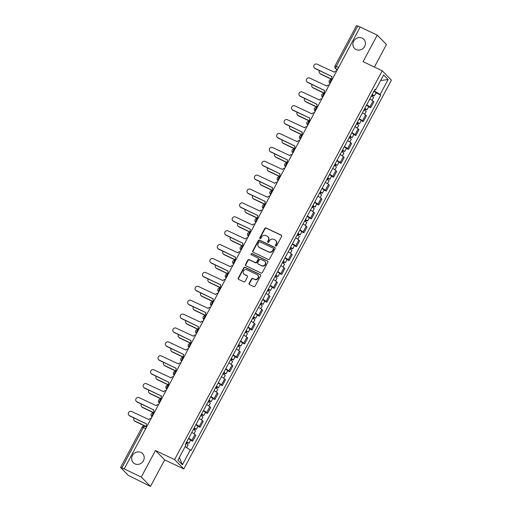 <?xml version="1.0" encoding="UTF-8"?>
<svg xmlns="http://www.w3.org/2000/svg" width="512" height="512" viewBox="0 0 512 512"><rect width="100%" height="100%" fill="white"/><g stroke="black" fill="none" stroke-linecap="round" stroke-linejoin="round"><path stroke-width="0.77" d="M275.744 246.061A0.698 0.646 -44.6 0 0 276.659 245.728L281.619 236.442A0.998 0.928 -44.6 0 0 281.242 235.168L266.086 227.949A0.998 0.928 -44.6 0 0 264.781 228.422L259.821 237.715A0.698 0.646 -44.6 0 0 260.083 238.605A0.698 0.646 -44.6 0 0 260.998 238.272L261.638 237.075A3.194 2.957 -44.6 0 1 265.824 235.558L267.091 236.16A3.194 2.957 -44.6 0 1 268.294 240.237L267.648 241.44A0.698 0.646 -44.6 0 0 267.91 242.336A0.698 0.646 -44.6 0 0 268.826 242.003L269.472 240.8A3.194 2.957 -44.6 0 1 273.658 239.283L274.918 239.885A3.194 2.957 -44.6 0 1 276.122 243.968L275.482 245.171A0.698 0.646 -44.6 0 0 275.744 246.061A0.698 0.646 -44.6 0 1 275.75 245.44L275.482 245.171M140.986 452.442A6.509 6.029 -44.6 0 0 133.011 454.643A6.509 6.029 -44.6 0 0 133.306 462.714A6.509 6.029 -44.6 0 0 134.899 463.846A6.509 6.029 -44.6 0 0 142.867 461.645A6.509 6.029 -44.6 0 0 142.573 453.574A6.509 6.029 -44.6 0 0 140.986 452.442M362.208 38.131A6.509 6.029 -44.6 0 0 354.234 40.333A6.509 6.029 -44.6 0 0 354.528 48.403A6.509 6.029 -44.6 0 0 356.115 49.53A6.509 6.029 -44.6 0 0 364.09 47.334A6.509 6.029 -44.6 0 0 363.795 39.264A6.509 6.029 -44.6 0 0 362.208 38.131M249.146 283.315A0.998 0.928 -44.6 0 0 249.523 284.589L253.773 286.611A0.998 0.928 -44.6 0 0 255.085 286.138L260.589 275.827A0.998 0.928 -44.6 0 0 260.218 274.547L245.056 267.334A0.998 0.928 -44.6 0 0 243.75 267.808L238.24 278.125A0.998 0.928 -44.6 0 0 238.618 279.398L243.75 281.843A0.998 0.928 -44.6 0 0 245.062 281.37L247.418 276.954A0.998 0.928 -44.6 0 0 247.046 275.68L244.499 274.47A2.669 2.477 -44.6 0 1 243.725 270.694A2.669 2.477 -44.6 0 1 246.995 269.792L256.973 274.541A2.669 2.477 -44.6 0 1 257.747 278.317A2.669 2.477 -44.6 0 1 254.477 279.219L252.813 278.426A0.998 0.928 -44.6 0 0 251.501 278.899L249.146 283.315L249.414 283.584A0.998 0.928 -44.6 0 0 249.427 284.538M174.592 459.622L155.462 450.515L141.293 477.056L124.224 468.928L360.186 27.008L377.254 35.136L363.085 61.67L382.214 70.778L174.592 459.622L183.808 468.966L391.424 80.128L382.214 70.778M268.288 259.424A0.998 0.928 -44.6 0 0 269.6 258.95L275.11 248.64A0.998 0.928 -44.6 0 0 274.733 247.36L259.578 240.147A0.998 0.928 -44.6 0 0 258.266 240.621L252.755 250.938A0.998 0.928 -44.6 0 0 253.133 252.211L268.288 259.424M267.846 262.234L262.342 272.544A0.998 0.928 -44.6 0 1 261.03 273.018L245.875 265.805A0.998 0.928 -44.6 0 1 245.498 264.531L247.859 260.115A0.998 0.928 -44.6 0 1 249.165 259.642L255.315 262.566A0.998 0.928 -44.6 0 0 256.621 262.093L258.182 259.168A0.998 0.928 -44.6 0 0 257.811 257.888L251.411 254.842A0.698 0.646 -44.6 0 1 251.206 253.856A0.698 0.646 -44.6 0 1 252.064 253.619L267.475 260.954A0.998 0.928 -44.6 0 1 267.846 262.234M141.293 477.056L150.502 486.4L128.25 475.373L120.576 467.52L142.112 427.174L143.373 427.59L121.83 467.93L120.576 467.52M374.406 67.066L386.47 44.48L377.254 35.136M150.502 486.4L164.678 459.859L183.808 468.966M124.224 468.928L121.83 467.93M338.579 67.469L334.995 65.946L356.538 25.6L357.792 26.016L336.25 66.355A2.035 0.723 115.5 0 0 335.84 68.685L337.197 70.061M360.122 27.123L357.792 26.016M366.688 104.819A4.678 0.563 28.1 0 1 369.869 106.925L373.011 101.043A4.678 0.563 -151.9 0 0 369.83 98.944M373.011 101.043L373.83 101.875L370.688 107.757L368.614 106.765M369.869 106.925L370.688 107.757M361.197 120.659L363.27 121.645L366.413 115.77L365.594 114.938A4.678 0.563 -151.9 0 0 362.406 112.838M359.27 118.714A4.678 0.563 28.1 0 1 362.451 120.819L363.27 121.645M353.773 134.554L355.853 135.539L358.989 129.664L358.17 128.832A4.678 0.563 -151.9 0 0 354.989 126.733M351.853 132.608A4.678 0.563 28.1 0 1 355.034 134.707L355.853 135.539M346.355 148.448L348.435 149.434L351.571 143.558L350.752 142.726A4.678 0.563 -151.9 0 0 347.571 140.621M344.435 146.502A4.678 0.563 28.1 0 1 347.616 148.602L348.435 149.434M338.938 162.336L341.018 163.328L344.154 157.453L343.334 156.621A4.678 0.563 -151.9 0 0 340.154 154.515M337.018 160.397A4.678 0.563 28.1 0 1 340.198 162.496L341.018 163.328M331.52 176.23L333.6 177.222L336.736 171.341L335.917 170.515A4.678 0.563 -151.9 0 0 332.736 168.41M329.6 174.291A4.678 0.563 28.1 0 1 332.781 176.39L333.6 177.222M324.102 190.125L326.182 191.117L329.318 185.235L328.499 184.403A4.678 0.563 -151.9 0 0 325.318 182.304M322.176 188.179A4.678 0.563 28.1 0 1 325.363 190.285L326.182 191.117M316.685 204.019L318.758 205.011L321.901 199.13L321.082 198.298A4.678 0.563 -151.9 0 0 317.901 196.198M314.758 202.074A4.678 0.563 28.1 0 1 317.939 204.179L318.758 205.011M309.267 217.914L311.341 218.899L314.483 213.024L313.664 212.192A4.678 0.563 -151.9 0 0 310.483 210.093M307.341 215.968A4.678 0.563 28.1 0 1 310.522 218.074L311.341 218.899M301.85 231.808L303.923 232.794L307.066 226.918L306.246 226.086A4.678 0.563 -151.9 0 0 303.059 223.987M299.923 229.862A4.678 0.563 28.1 0 1 303.104 231.962L303.923 232.794M294.426 245.702L296.506 246.688L299.642 240.813L298.822 239.981A4.678 0.563 -151.9 0 0 295.642 237.875M292.506 243.757A4.678 0.563 28.1 0 1 295.686 245.856L296.506 246.688M287.008 259.59L289.088 260.582L292.224 254.707L291.405 253.875A4.678 0.563 -151.9 0 0 288.224 251.77M285.088 257.651A4.678 0.563 28.1 0 1 288.269 259.75L289.088 260.582M279.59 273.485L281.67 274.477L284.806 268.595L283.987 267.77A4.678 0.563 -151.9 0 0 280.806 265.664M277.67 271.546A4.678 0.563 28.1 0 1 280.851 273.645L281.67 274.477M272.173 287.379L274.253 288.371L277.389 282.49L276.57 281.658A4.678 0.563 -151.9 0 0 273.389 279.558M270.253 285.434A4.678 0.563 28.1 0 1 273.434 287.539L274.253 288.371M264.755 301.274L266.835 302.266L269.971 296.384L269.152 295.552A4.678 0.563 -151.9 0 0 265.971 293.453M262.829 299.328A4.678 0.563 28.1 0 1 266.016 301.434L266.835 302.266M257.338 315.168L259.411 316.154L262.554 310.278L261.734 309.446A4.678 0.563 -151.9 0 0 258.554 307.347M255.411 313.222A4.678 0.563 28.1 0 1 258.592 315.328L259.411 316.154M249.92 329.062L251.994 330.048L255.136 324.173L254.317 323.341A4.678 0.563 -151.9 0 0 251.136 321.242M247.994 327.117A4.678 0.563 28.1 0 1 251.174 329.216L251.994 330.048M242.502 342.957L244.576 343.942L247.718 338.067L246.899 337.235A4.678 0.563 -151.9 0 0 243.712 335.13M240.576 341.011A4.678 0.563 28.1 0 1 243.757 343.11L244.576 343.942M235.078 356.845L237.158 357.837L240.294 351.962L239.475 351.13A4.678 0.563 -151.9 0 0 236.294 349.024M233.158 354.906A4.678 0.563 28.1 0 1 236.339 357.005L237.158 357.837M227.661 370.739L229.741 371.731L232.877 365.85L232.058 365.024A4.678 0.563 -151.9 0 0 228.877 362.918M225.741 368.8A4.678 0.563 28.1 0 1 228.922 370.899L229.741 371.731M220.243 384.634L222.323 385.626L225.459 379.744L224.64 378.912A4.678 0.563 -151.9 0 0 221.459 376.813M218.323 382.688A4.678 0.563 28.1 0 1 221.504 384.794L222.323 385.626M212.826 398.528L214.906 399.52L218.042 393.638L217.222 392.806A4.678 0.563 -151.9 0 0 214.042 390.707M210.899 396.582A4.678 0.563 28.1 0 1 214.086 398.688L214.906 399.52M205.408 412.422L207.482 413.408L210.624 407.533L209.805 406.701A4.678 0.563 -151.9 0 0 206.624 404.602M203.482 410.477A4.678 0.563 28.1 0 1 206.662 412.582L207.482 413.408M197.99 426.317L200.064 427.302L203.206 421.427L202.387 420.595A4.678 0.563 -151.9 0 0 199.206 418.496M196.064 424.371A4.678 0.563 28.1 0 1 199.245 426.47L200.064 427.302M190.573 440.211L192.646 441.197L195.789 435.322L194.97 434.49A4.678 0.563 -151.9 0 0 191.782 432.384M188.646 438.266A4.678 0.563 28.1 0 1 191.827 440.365L192.646 441.197M374.144 90.867L374.79 89.715M374.758 89.709L375.622 89.907L383.616 74.944L388.128 79.526L380.134 94.483L374.17 90.88M185.139 446.662L191.027 450.477L380.768 95.13L380.134 94.483M190.394 449.837L182.406 464.8L177.894 460.224L185.882 445.261L185.254 444.621L374.995 89.267L375.622 89.907M155.462 450.515L164.678 459.859M376.032 92.87L380.768 95.13M388.128 79.526L380.646 80.506M179.366 457.466L182.406 464.8M275.75 245.44L276.39 244.237A3.194 2.957 -44.6 0 0 275.974 240.717L275.706 240.442M267.872 236.717L268.141 236.986A3.194 2.957 -44.6 0 1 268.557 240.512L267.917 241.715A0.698 0.646 -44.6 0 0 267.898 242.33M281.606 235.494A0.998 0.928 -44.6 0 0 281.51 235.437L266.355 228.224A0.998 0.928 -44.6 0 0 265.043 228.698L260.09 237.984A0.698 0.646 -44.6 0 0 260.064 238.598M275.098 247.686A0.998 0.928 -44.6 0 0 275.002 247.635L259.846 240.416A0.998 0.928 -44.6 0 0 258.534 240.89L253.024 251.206A0.998 0.928 -44.6 0 0 253.037 252.16M273.414 249.037A0.698 0.646 -44.6 0 0 273.152 248.147L259.846 241.811A0.698 0.646 -44.6 0 0 258.931 242.144L258.253 243.411A3.194 2.957 -44.6 0 0 259.456 247.488L268.55 251.821A3.194 2.957 -44.6 0 0 272.736 250.304L273.414 249.037L273.683 249.312A0.698 0.646 -44.6 0 0 273.594 248.538L273.325 248.269M258.675 246.938L258.944 247.206A3.194 2.957 -44.6 0 0 259.725 247.763L259.456 247.488M273.683 249.312L273.005 250.579A3.194 2.957 -44.6 0 1 268.819 252.09L259.725 247.763M258.054 258.061L258.323 258.336A0.998 0.928 -44.6 0 1 258.451 259.437L256.89 262.368A0.998 0.928 -44.6 0 1 255.584 262.842L249.434 259.917A0.998 0.928 -44.6 0 0 248.128 260.384L245.766 264.8A0.998 0.928 -44.6 0 0 245.779 265.754M267.84 261.28A0.998 0.928 -44.6 0 0 267.744 261.229L252.333 253.894A0.698 0.646 -44.6 0 0 251.398 254.835M261.69 265.606A2.669 2.477 -44.6 0 0 264.845 261.389A2.669 2.477 -44.6 0 0 264.192 260.928L260.672 259.251A0.998 0.928 -44.6 0 0 259.366 259.725L257.798 262.656A0.998 0.928 -44.6 0 0 258.176 263.93L261.958 265.875A2.669 2.477 -44.6 0 0 265.114 261.664L264.845 261.389M257.933 263.757L258.202 264.032A0.998 0.928 -44.6 0 0 258.445 264.205L258.176 263.93M261.958 265.875L258.445 264.205M257.626 275.002L257.894 275.277A2.669 2.477 -44.6 0 1 254.746 279.488L253.082 278.701A0.998 0.928 -44.6 0 0 251.77 279.174L249.414 283.584M243.846 274.003L244.115 274.278A2.669 2.477 -44.6 0 0 244.768 274.739L244.499 274.47M247.405 276.006A0.998 0.928 -44.6 0 0 247.315 275.955L244.768 274.739M260.576 274.874A0.998 0.928 -44.6 0 0 260.486 274.822L245.325 267.61A0.998 0.928 -44.6 0 0 244.019 268.077L238.509 278.394A0.998 0.928 -44.6 0 0 238.522 279.347M371.43 95.942L373.594 97.44L372.064 100.301M372.166 94.566L373.235 95.302L372.48 95.053L371.878 96.186M319.462 70.63A2.336 2.17 -44.6 0 0 320.282 73.728L332.205 79.405M372.237 94.426L374.4 95.923L372.826 95.411L372.288 96.422M373.952 91.219L376.115 92.717L374.4 95.923M332.128 79.552L320.627 74.08A2.336 2.17 135.4 0 1 320.058 73.67L319.712 73.318M372.608 94.816L372.826 95.411M336.627 71.123A2.035 1.882 -44.6 0 0 334.323 72.211L317.094 64.179A2.336 2.17 -44.6 0 0 314.336 67.872A2.336 2.17 -44.6 0 0 314.912 68.275L331.994 76.576A2.035 1.882 -44.6 0 0 332.435 78.976M331.987 76.595L315.258 68.627A2.336 2.17 135.4 0 1 314.688 68.224L314.336 67.872M364.013 109.837L366.176 111.334L364.646 114.195M364.749 108.461L365.818 109.197L365.062 108.947L364.461 110.08M312.045 84.525A2.336 2.17 -44.6 0 0 312.864 87.622L324.787 93.299M364.819 108.32L366.982 109.818L365.408 109.306L364.87 110.317M366.534 105.114L368.691 106.611L366.982 109.818M324.71 93.446L313.21 87.974A2.336 2.17 135.4 0 1 312.64 87.565L312.288 87.213M365.19 108.71L365.408 109.306M356.595 123.725L358.752 125.229L357.229 128.09M357.325 122.355L358.4 123.091L357.645 122.842L357.043 123.968M304.627 98.419A2.336 2.17 -44.6 0 0 305.446 101.51L317.37 107.187M357.402 122.214L359.565 123.712L357.99 123.194L357.453 124.211M359.117 119.008L361.274 120.506L359.565 123.712M317.293 107.341L305.792 101.869A2.336 2.17 135.4 0 1 305.222 101.459L304.87 101.107M357.773 122.598L357.99 123.194M329.21 85.011A2.035 1.882 -44.6 0 0 326.906 86.106L309.677 78.074A2.336 2.17 -44.6 0 0 306.918 81.76A2.336 2.17 -44.6 0 0 307.494 82.17L324.576 90.47A2.035 1.882 -44.6 0 0 325.018 92.87M324.57 90.49L307.84 82.522A2.336 2.17 135.4 0 1 307.27 82.118L306.918 81.76M321.792 98.906A2.035 1.882 -44.6 0 0 319.488 100L302.259 91.968A2.336 2.17 -44.6 0 0 299.501 95.654A2.336 2.17 -44.6 0 0 300.07 96.064L317.158 104.365A2.035 1.882 -44.6 0 0 317.6 106.758M317.152 104.378L300.422 96.416A2.336 2.17 135.4 0 1 299.853 96.013L299.501 95.654M349.178 137.619L351.334 139.123L349.811 141.984M349.907 136.25L350.976 136.986L350.227 136.736L349.619 137.862M297.21 112.314A2.336 2.17 -44.6 0 0 298.029 115.405L309.952 121.082M349.984 136.109L352.147 137.606L350.573 137.088L350.035 138.099M351.699 132.902L353.856 134.4L352.147 137.606M309.869 121.235L298.374 115.763A2.336 2.17 135.4 0 1 297.805 115.354L297.453 115.002M350.355 136.493L350.573 137.088M341.76 151.514L343.917 153.011L342.387 155.878M342.49 150.138L343.558 150.88L342.803 150.63L342.202 151.757M289.792 126.208A2.336 2.17 -44.6 0 0 290.605 129.299L302.534 134.976M342.566 150.003L344.723 151.501L343.155 150.982L342.618 151.994M344.275 146.797L346.438 148.294L344.723 151.501M302.451 135.13L290.957 129.651A2.336 2.17 135.4 0 1 290.387 129.248L290.035 128.896M342.938 150.387L343.155 150.982M334.336 165.408L336.499 166.906L334.97 169.766M335.072 164.032L336.141 164.768L335.386 164.525L334.784 165.651M282.368 140.096A2.336 2.17 -44.6 0 0 283.187 143.194L295.117 148.87M335.149 163.891L337.306 165.395L335.738 164.877L335.194 165.888M336.858 160.685L339.021 162.189L337.306 165.395M295.034 149.018L283.539 143.546A2.336 2.17 135.4 0 1 282.963 143.142L282.618 142.784M335.514 164.282L335.738 164.877M314.374 112.8A2.035 1.882 -44.6 0 0 312.07 113.894L294.842 105.862A2.336 2.17 -44.6 0 0 292.083 109.549A2.336 2.17 -44.6 0 0 292.653 109.958L309.811 118.125L293.005 110.31A2.336 2.17 135.4 0 1 292.429 109.901L292.083 109.549M309.741 118.259A2.035 1.882 -44.6 0 0 310.182 120.653M306.957 126.694A2.035 1.882 -44.6 0 0 304.653 127.789L287.424 119.75A2.336 2.17 -44.6 0 0 284.666 123.443A2.336 2.17 -44.6 0 0 285.235 123.846L302.323 132.154A2.035 1.882 -44.6 0 0 302.765 134.547L302.592 134.394M302.317 132.166L285.587 124.205A2.336 2.17 135.4 0 1 285.011 123.795L284.666 123.443M299.539 140.589A2.035 1.882 -44.6 0 0 297.235 141.683L280.006 133.645A2.336 2.17 -44.6 0 0 277.248 137.338A2.336 2.17 -44.6 0 0 277.818 137.741L294.906 146.042A2.035 1.882 -44.6 0 0 295.341 148.442L295.168 148.288M294.893 146.061L278.17 138.099A2.336 2.17 135.4 0 1 277.594 137.69L277.248 137.338M326.918 179.302L329.082 180.8L327.552 183.661M327.654 177.926L328.723 178.662L327.968 178.419L327.366 179.546M274.95 153.99A2.336 2.17 -44.6 0 0 275.77 157.088L287.699 162.765M327.731 177.786L329.888 179.29L328.32 178.771L327.776 179.782M329.44 174.579L331.603 176.083L329.888 179.29M287.616 162.912L276.122 157.44A2.336 2.17 135.4 0 1 275.546 157.037L275.2 156.678M328.096 178.176L328.32 178.771M292.122 154.483A2.035 1.882 -44.6 0 0 289.818 155.571L272.589 147.539A2.336 2.17 -44.6 0 0 269.83 151.232A2.336 2.17 -44.6 0 0 270.4 151.635L287.488 159.936A2.035 1.882 -44.6 0 0 287.923 162.336M287.475 159.955L270.746 151.994A2.336 2.17 135.4 0 1 270.176 151.584L269.83 151.232M319.501 193.197L321.664 194.694L320.134 197.555M320.237 191.821L321.306 192.557L320.55 192.307L319.949 193.44M267.533 167.885A2.336 2.17 -44.6 0 0 268.352 170.982L280.275 176.659M320.307 191.68L322.47 193.178L320.902 192.666L320.358 193.677M322.022 188.474L324.186 189.971L322.47 193.178M280.198 176.806L268.704 171.334A2.336 2.17 135.4 0 1 268.128 170.925L267.782 170.573M320.678 192.07L320.902 192.666M284.698 168.378A2.035 1.882 -44.6 0 0 282.4 169.466L265.171 161.434A2.336 2.17 -44.6 0 0 262.406 165.126A2.336 2.17 -44.6 0 0 262.982 165.53L280.064 173.83A2.035 1.882 -44.6 0 0 280.506 176.23M280.058 173.85L263.328 165.882A2.336 2.17 135.4 0 1 262.758 165.478L262.406 165.126M312.083 207.091L314.246 208.589L312.717 211.45M312.819 205.715L313.888 206.451L313.133 206.202L312.531 207.334M260.115 181.779A2.336 2.17 -44.6 0 0 260.934 184.877L272.858 190.554M312.89 205.574L315.053 207.072L313.478 206.56L312.941 207.571M314.605 202.368L316.762 203.866L315.053 207.072M272.781 190.701L261.28 185.229A2.336 2.17 135.4 0 1 260.71 184.819L260.358 184.467M313.261 205.965L313.478 206.56M277.28 182.266A2.035 1.882 -44.6 0 0 274.976 183.36L257.747 175.328A2.336 2.17 -44.6 0 0 254.989 179.014A2.336 2.17 -44.6 0 0 255.565 179.424L272.646 187.725A2.035 1.882 -44.6 0 0 273.088 190.125M272.64 187.744L255.91 179.776A2.336 2.17 135.4 0 1 255.341 179.373L254.989 179.014M304.666 220.979L306.829 222.483L305.299 225.344M305.402 219.61L306.47 220.346L305.715 220.096L305.114 221.222M252.698 195.674A2.336 2.17 -44.6 0 0 253.517 198.765L265.44 204.442M305.472 219.469L307.635 220.966L306.061 220.448L305.523 221.466M307.187 216.262L309.344 217.76L307.635 220.966M265.363 204.595L253.862 199.123A2.336 2.17 135.4 0 1 253.293 198.714L252.941 198.362M305.843 219.853L306.061 220.448M269.862 196.16A2.035 1.882 -44.6 0 0 267.558 197.254L250.33 189.222A2.336 2.17 -44.6 0 0 247.571 192.909A2.336 2.17 -44.6 0 0 248.147 193.318L265.299 201.485L248.493 193.67A2.336 2.17 135.4 0 1 247.923 193.267L247.571 192.909M265.229 201.619A2.035 1.882 -44.6 0 0 265.67 204.013M297.248 234.874L299.405 236.378L297.882 239.238M297.978 233.504L299.046 234.24L298.298 233.99L297.696 235.117M245.28 209.568A2.336 2.17 -44.6 0 0 246.099 212.659L258.022 218.336M298.054 233.363L300.218 234.861L298.643 234.342L298.106 235.354M299.77 230.157L301.926 231.654L300.218 234.861M257.946 218.49L246.445 213.018A2.336 2.17 135.4 0 1 245.875 212.608L245.523 212.256M298.426 233.747L298.643 234.342M289.83 248.768L291.987 250.266L290.464 253.133M290.56 247.392L291.629 248.134L290.88 247.885L290.272 249.011M237.862 223.462A2.336 2.17 -44.6 0 0 238.682 226.554L250.605 232.23M290.637 247.258L292.8 248.755L291.226 248.237L290.688 249.248M292.346 244.051L294.509 245.549L292.8 248.755M250.522 232.384L239.027 226.906A2.336 2.17 135.4 0 1 238.458 226.502L238.106 226.15M291.008 247.642L291.226 248.237M282.413 262.662L284.57 264.16L283.04 267.021M283.142 261.286L284.211 262.022L283.456 261.779L282.854 262.906M230.438 237.35A2.336 2.17 -44.6 0 0 231.258 240.448L243.187 246.125M283.219 261.146L285.376 262.65L283.808 262.131L283.27 263.142M284.928 257.939L287.091 259.443L285.376 262.65M243.104 246.272L231.61 240.8A2.336 2.17 135.4 0 1 231.04 240.397L230.688 240.038M283.59 261.536L283.808 262.131M274.989 276.557L277.152 278.054L275.622 280.915M275.725 275.181L276.794 275.917L276.038 275.674L275.437 276.8M223.021 251.245A2.336 2.17 -44.6 0 0 223.84 254.342L235.77 260.019M275.802 275.04L277.958 276.544L276.39 276.026L275.846 277.037M277.51 271.834L279.674 273.338L277.958 276.544M235.686 260.166L224.192 254.694A2.336 2.17 135.4 0 1 223.616 254.291L223.27 253.933M276.166 275.43L276.39 276.026M267.571 290.451L269.734 291.949L268.205 294.81M268.307 289.075L269.376 289.811L268.621 289.562L268.019 290.694M215.603 265.139A2.336 2.17 -44.6 0 0 216.422 268.237L228.352 273.914M268.384 288.934L270.541 290.432L268.973 289.92L268.429 290.931M270.093 285.728L272.256 287.226L270.541 290.432M228.269 274.061L216.774 268.589A2.336 2.17 135.4 0 1 216.198 268.179L215.853 267.827M268.749 289.325L268.973 289.92M260.154 304.346L262.317 305.843L260.787 308.704M260.89 302.97L261.958 303.706L261.203 303.456L260.602 304.589M208.186 279.034A2.336 2.17 -44.6 0 0 209.005 282.131L220.928 287.808M260.96 302.829L263.123 304.326L261.555 303.814L261.011 304.826M262.675 299.622L264.838 301.12L263.123 304.326M220.851 287.955L209.357 282.483A2.336 2.17 135.4 0 1 208.781 282.074L208.435 281.722M261.331 303.219L261.555 303.814M262.445 210.054A2.035 1.882 -44.6 0 0 260.141 211.149L242.912 203.117A2.336 2.17 -44.6 0 0 240.154 206.803A2.336 2.17 -44.6 0 0 240.723 207.213L257.811 215.514A2.035 1.882 -44.6 0 0 258.253 217.907L258.08 217.754M257.805 215.526L241.075 207.565A2.336 2.17 135.4 0 1 240.506 207.155L240.154 206.803M255.027 223.949A2.035 1.882 -44.6 0 0 252.723 225.043L235.494 217.005A2.336 2.17 -44.6 0 0 232.736 220.698A2.336 2.17 -44.6 0 0 233.306 221.101L250.464 229.274L233.658 221.459A2.336 2.17 135.4 0 1 233.082 221.05L232.736 220.698M250.394 229.408A2.035 1.882 -44.6 0 0 250.835 231.802M247.61 237.843A2.035 1.882 -44.6 0 0 245.306 238.938L228.077 230.899A2.336 2.17 -44.6 0 0 225.318 234.592A2.336 2.17 -44.6 0 0 225.888 234.995L242.976 243.296A2.035 1.882 -44.6 0 0 243.418 245.696M242.963 243.315L226.24 235.354A2.336 2.17 135.4 0 1 225.664 234.944L225.318 234.592M240.192 251.738A2.035 1.882 -44.6 0 0 237.888 252.826L220.659 244.794A2.336 2.17 -44.6 0 0 217.901 248.486A2.336 2.17 -44.6 0 0 218.47 248.89L235.558 257.19A2.035 1.882 -44.6 0 0 235.994 259.59M235.546 257.21L218.822 249.248A2.336 2.17 135.4 0 1 218.246 248.838L217.901 248.486M232.774 265.632A2.035 1.882 -44.6 0 0 230.47 266.72L213.242 258.688A2.336 2.17 -44.6 0 0 210.477 262.381A2.336 2.17 -44.6 0 0 211.053 262.784L228.141 271.085A2.035 1.882 -44.6 0 0 228.576 273.485M228.128 271.104L211.398 263.136A2.336 2.17 135.4 0 1 210.829 262.733L210.477 262.381M225.35 279.52A2.035 1.882 -44.6 0 0 223.053 280.614L205.824 272.582A2.336 2.17 -44.6 0 0 203.059 276.269A2.336 2.17 -44.6 0 0 203.635 276.678L220.794 284.845L203.981 277.03A2.336 2.17 135.4 0 1 203.411 276.627L203.059 276.269M220.717 284.979A2.035 1.882 -44.6 0 0 221.158 287.379L220.986 287.226M252.736 318.234L254.899 319.738L253.37 322.598M253.472 316.864L254.541 317.6L253.786 317.35L253.184 318.477M200.768 292.928A2.336 2.17 -44.6 0 0 201.587 296.019L213.51 301.696M253.542 316.723L255.706 318.221L254.131 317.702L253.594 318.72M255.258 313.517L257.414 315.014L255.706 318.221M213.434 301.85L201.933 296.378A2.336 2.17 135.4 0 1 201.363 295.968L201.011 295.616M253.914 317.107L254.131 317.702M217.933 293.414A2.035 1.882 -44.6 0 0 215.629 294.509L198.4 286.477A2.336 2.17 -44.6 0 0 195.642 290.163A2.336 2.17 -44.6 0 0 196.218 290.573L213.299 298.874A2.035 1.882 -44.6 0 0 213.741 301.267L213.568 301.12M213.293 298.886L196.563 290.925A2.336 2.17 135.4 0 1 195.994 290.522L195.642 290.163M245.318 332.128L247.475 333.632L245.952 336.493M246.054 330.758L247.123 331.494L246.368 331.245L245.766 332.371M193.35 306.822A2.336 2.17 -44.6 0 0 194.17 309.914L206.093 315.59M246.125 330.618L248.288 332.115L246.714 331.597L246.176 332.608M247.84 327.411L249.997 328.909L248.288 332.115M206.016 315.744L194.515 310.272A2.336 2.17 135.4 0 1 193.946 309.862L193.594 309.51M246.496 331.002L246.714 331.597M210.515 307.309A2.035 1.882 -44.6 0 0 208.211 308.403L190.982 300.371A2.336 2.17 -44.6 0 0 188.224 304.058A2.336 2.17 -44.6 0 0 188.794 304.467L205.952 312.634L189.146 304.819A2.336 2.17 135.4 0 1 188.576 304.41L188.224 304.058M205.882 312.768A2.035 1.882 -44.6 0 0 206.323 315.162M237.901 346.022L240.058 347.52L238.534 350.387M238.63 344.646L239.699 345.389L238.95 345.139L238.342 346.266M185.933 320.717A2.336 2.17 -44.6 0 0 186.752 323.808L198.675 329.485M238.707 344.512L240.87 346.01L239.296 345.491L238.758 346.502M240.422 341.306L242.579 342.803L240.87 346.01M198.592 329.638L187.098 324.16A2.336 2.17 135.4 0 1 186.528 323.757L186.176 323.405M239.078 344.896L239.296 345.491M203.098 321.203A2.035 1.882 -44.6 0 0 200.794 322.298L183.565 314.259A2.336 2.17 -44.6 0 0 180.806 317.952A2.336 2.17 -44.6 0 0 181.376 318.362L198.464 326.662A2.035 1.882 -44.6 0 0 198.906 329.056L198.733 328.902M198.458 326.675L181.728 318.714A2.336 2.17 135.4 0 1 181.152 318.304L180.806 317.952M230.483 359.917L232.64 361.414L231.11 364.275M231.213 358.541L232.282 359.277L231.526 359.034L230.925 360.16M178.515 334.605A2.336 2.17 -44.6 0 0 179.328 337.702L191.258 343.379M231.29 358.4L233.453 359.904L231.878 359.386L231.341 360.397M232.998 355.194L235.162 356.698L233.453 359.904M191.174 343.526L179.68 338.054A2.336 2.17 135.4 0 1 179.11 337.651L178.758 337.293M231.661 358.79L231.878 359.386M195.68 335.098A2.035 1.882 -44.6 0 0 193.376 336.192L176.147 328.154A2.336 2.17 -44.6 0 0 173.389 331.846A2.336 2.17 -44.6 0 0 173.958 332.25L191.046 340.55A2.035 1.882 -44.6 0 0 191.488 342.95M191.04 340.57L174.31 332.608A2.336 2.17 135.4 0 1 173.734 332.198L173.389 331.846M223.059 373.811L225.222 375.309L223.693 378.17M223.795 372.435L224.864 373.171L224.109 372.928L223.507 374.054M171.091 348.499A2.336 2.17 -44.6 0 0 171.91 351.597L183.84 357.274M223.872 372.294L226.029 373.798L224.461 373.28L223.917 374.291M225.581 369.088L227.744 370.592L226.029 373.798M183.757 357.421L172.262 351.949A2.336 2.17 135.4 0 1 171.686 351.546L171.341 351.187M224.237 372.685L224.461 373.28M188.262 348.992A2.035 1.882 -44.6 0 0 185.958 350.08L168.73 342.048A2.336 2.17 -44.6 0 0 165.971 345.741A2.336 2.17 -44.6 0 0 166.541 346.144L183.629 354.445A2.035 1.882 -44.6 0 0 184.064 356.845M183.616 354.464L166.893 346.502A2.336 2.17 135.4 0 1 166.317 346.093L165.971 345.741M215.642 387.706L217.805 389.203L216.275 392.064M216.378 386.33L217.446 387.066L216.691 386.816L216.09 387.949M163.674 362.394A2.336 2.17 -44.6 0 0 164.493 365.491L176.422 371.168M216.454 386.189L218.611 387.686L217.043 387.174L216.499 388.186M218.163 382.982L220.326 384.48L218.611 387.686M176.339 371.315L164.845 365.843A2.336 2.17 135.4 0 1 164.269 365.434L163.923 365.082M216.819 386.579L217.043 387.174M180.845 362.886A2.035 1.882 -44.6 0 0 178.541 363.974L161.312 355.942A2.336 2.17 -44.6 0 0 158.554 359.635A2.336 2.17 -44.6 0 0 159.123 360.038L176.211 368.339A2.035 1.882 -44.6 0 0 176.646 370.739L176.474 370.586M176.198 368.358L159.475 360.39A2.336 2.17 135.4 0 1 158.899 359.987L158.554 359.635M208.224 401.6L210.387 403.098L208.858 405.958M208.96 400.224L210.029 400.96L209.274 400.71L208.672 401.843M156.256 376.288A2.336 2.17 -44.6 0 0 157.075 379.386L168.998 385.062M209.037 400.083L211.194 401.581L209.626 401.069L209.082 402.08M210.746 396.877L212.909 398.374L211.194 401.581M168.922 385.21L157.427 379.738A2.336 2.17 135.4 0 1 156.851 379.328L156.506 378.976M209.402 400.474L209.626 401.069M173.421 376.774A2.035 1.882 -44.6 0 0 171.123 377.869L153.894 369.837A2.336 2.17 -44.6 0 0 151.13 373.523A2.336 2.17 -44.6 0 0 151.706 373.933L168.794 382.234A2.035 1.882 -44.6 0 0 169.229 384.634L169.056 384.48M168.781 382.253L152.051 374.285A2.336 2.17 135.4 0 1 151.482 373.882L151.13 373.523M200.806 415.488L202.97 416.992L201.44 419.853M201.542 414.118L202.611 414.854L201.856 414.605L201.254 415.731M148.838 390.182A2.336 2.17 -44.6 0 0 149.658 393.274L161.581 398.95M201.613 413.978L203.776 415.475L202.208 414.957L201.664 415.974M203.328 410.771L205.491 412.269L203.776 415.475M161.504 399.104L150.01 393.632A2.336 2.17 135.4 0 1 149.434 393.222L149.088 392.87M201.984 414.362L202.208 414.957M166.003 390.669A2.035 1.882 -44.6 0 0 163.699 391.763L146.47 383.731A2.336 2.17 -44.6 0 0 143.712 387.418A2.336 2.17 -44.6 0 0 144.288 387.827L161.446 395.994L144.634 388.179A2.336 2.17 135.4 0 1 144.064 387.776L143.712 387.418M161.37 396.128A2.035 1.882 -44.6 0 0 161.811 398.522M193.389 429.382L195.552 430.886L194.022 433.747M194.125 428.013L195.194 428.749L194.438 428.499L193.837 429.626M141.421 404.077A2.336 2.17 -44.6 0 0 142.24 407.168L154.163 412.845M194.195 427.872L196.358 429.37L194.784 428.851L194.246 429.862M195.91 424.666L198.067 426.163L196.358 429.37M154.086 412.998L142.586 407.526A2.336 2.17 135.4 0 1 142.016 407.117L141.664 406.765M194.566 428.256L194.784 428.851M158.586 404.563A2.035 1.882 -44.6 0 0 156.282 405.658L139.053 397.626A2.336 2.17 -44.6 0 0 136.294 401.312A2.336 2.17 -44.6 0 0 136.87 401.722L153.952 410.022A2.035 1.882 -44.6 0 0 154.394 412.416M153.946 410.035L137.216 402.074A2.336 2.17 135.4 0 1 136.646 401.664L136.294 401.312M185.971 443.277L188.128 444.774L186.643 447.571M186.701 441.901L187.776 442.643L187.021 442.394L186.419 443.52M134.003 417.971A2.336 2.17 -44.6 0 0 134.822 421.062L146.746 426.739M186.778 441.766L188.941 443.264L187.366 442.746L186.829 443.757M188.493 438.56L190.65 440.058L188.941 443.264M146.669 426.893L135.168 421.414A2.336 2.17 135.4 0 1 134.598 421.011L134.246 420.659M187.149 442.15L187.366 442.746M151.168 418.458A2.035 1.882 -44.6 0 0 148.864 419.552L131.635 411.514A2.336 2.17 -44.6 0 0 128.877 415.206A2.336 2.17 -44.6 0 0 129.446 415.616L146.534 423.917A2.035 1.882 -44.6 0 0 146.976 426.31M146.528 423.93L129.798 415.968A2.336 2.17 135.4 0 1 129.229 415.558L128.877 415.206M337.504 69.478L335.84 68.685A2.035 1.882 -44.6 0 1 335.341 68.333L337.146 70.157M199.245 426.47L202.387 420.595M206.662 412.582L209.805 406.701M214.086 398.688L217.222 392.806M221.504 384.794L224.64 378.912M228.922 370.899L232.058 365.024M236.339 357.005L239.475 351.13M243.757 343.11L246.899 337.235M251.174 329.216L254.317 323.341M258.592 315.328L261.734 309.446M266.016 301.434L269.152 295.552M273.434 287.539L276.57 281.658M280.851 273.645L283.987 267.77M288.269 259.75L291.405 253.875M295.686 245.856L298.822 239.981M303.104 231.962L306.246 226.086M310.522 218.074L313.664 212.192M317.939 204.179L321.082 198.298M325.363 190.285L328.499 184.403M332.781 176.39L335.917 170.515M340.198 162.496L343.334 156.621M347.616 148.602L350.752 142.726M355.034 134.707L358.17 128.832M362.451 120.819L365.594 114.938M191.827 440.365L194.97 434.49M330.086 83.373A2.035 1.882 135.4 0 1 329.638 83.04A2.035 2.035 0 0 1 331.962 79.776L332 79.795A2.035 0.723 115.5 0 0 331.962 79.776A2.035 0.723 115.5 0 0 330.522 81.12A2.035 0.723 115.5 0 0 330.099 83.354M322.669 97.267A2.035 1.882 135.4 0 1 322.221 96.934A2.035 2.035 0 0 1 324.544 93.67L324.582 93.69A2.035 0.723 115.5 0 0 324.544 93.67A2.035 0.723 115.5 0 0 323.104 95.014A2.035 0.723 115.5 0 0 322.682 97.242M315.251 111.155A2.035 1.882 135.4 0 1 314.803 110.829A2.035 2.035 0 0 1 317.12 107.565L317.158 107.584A2.035 0.723 115.5 0 0 317.12 107.565A2.035 0.723 115.5 0 0 315.686 108.909A2.035 0.723 115.5 0 0 315.264 111.136M307.834 125.05A2.035 1.882 135.4 0 1 307.379 124.723A2.035 2.035 0 0 1 309.702 121.459L309.741 121.472A2.035 0.723 115.5 0 0 309.702 121.459A2.035 0.723 115.5 0 0 308.269 122.803A2.035 0.723 115.5 0 0 307.846 125.03M300.416 138.944A2.035 1.882 135.4 0 1 299.962 138.618A2.035 2.035 0 0 1 302.285 135.347L302.323 135.366A2.035 0.723 115.5 0 0 302.285 135.347A2.035 0.723 115.5 0 0 300.845 136.691A2.035 0.723 115.5 0 0 300.422 138.925M294.906 149.267A2.035 0.723 115.5 0 0 294.867 149.242A2.035 0.723 115.5 0 0 293.427 150.586A2.035 0.723 115.5 0 0 293.005 152.819A2.035 1.882 135.4 0 1 292.544 152.506L292.954 152.922M285.574 166.733A2.035 1.882 135.4 0 1 285.126 166.4A2.035 2.035 0 0 1 287.45 163.136L287.488 163.155A2.035 0.723 115.5 0 0 287.45 163.136A2.035 0.723 115.5 0 0 286.01 164.48A2.035 0.723 115.5 0 0 285.587 166.714M278.157 180.627A2.035 1.882 135.4 0 1 277.709 180.294A2.035 2.035 0 0 1 280.032 177.03L280.07 177.05A2.035 0.723 115.5 0 0 280.032 177.03A2.035 0.723 115.5 0 0 278.592 178.374A2.035 0.723 115.5 0 0 278.17 180.608M270.739 194.522A2.035 1.882 135.4 0 1 270.291 194.189A2.035 2.035 0 0 1 272.614 190.925L272.653 190.944A2.035 0.723 115.5 0 0 272.614 190.925A2.035 0.723 115.5 0 0 271.174 192.269A2.035 0.723 115.5 0 0 270.752 194.496M265.229 204.838A2.035 0.723 115.5 0 0 265.197 204.819A2.035 0.723 115.5 0 0 263.757 206.163A2.035 0.723 115.5 0 0 263.334 208.39M255.904 222.304A2.035 1.882 135.4 0 1 255.45 221.978A2.035 2.035 0 0 1 257.773 218.714L257.811 218.726A2.035 0.723 115.5 0 0 257.773 218.714A2.035 0.723 115.5 0 0 256.339 220.058A2.035 0.723 115.5 0 0 255.917 222.285M250.394 232.627A2.035 0.723 115.5 0 0 250.355 232.602A2.035 0.723 115.5 0 0 248.922 233.946A2.035 0.723 115.5 0 0 248.499 236.179M241.069 250.093A2.035 1.882 135.4 0 1 240.614 249.76A2.035 2.035 0 0 1 242.938 246.496L242.976 246.515A2.035 0.723 115.5 0 0 242.938 246.496A2.035 0.723 115.5 0 0 241.498 247.84A2.035 0.723 115.5 0 0 241.075 250.074M233.651 263.987A2.035 1.882 135.4 0 1 233.197 263.654A2.035 2.035 0 0 1 235.52 260.39L235.558 260.41A2.035 0.723 115.5 0 0 235.52 260.39A2.035 0.723 115.5 0 0 234.08 261.734A2.035 0.723 115.5 0 0 233.658 263.968M226.227 277.882A2.035 1.882 135.4 0 1 225.779 277.549A2.035 2.035 0 0 1 228.102 274.285L228.141 274.304A2.035 0.723 115.5 0 0 228.102 274.285A2.035 0.723 115.5 0 0 226.662 275.629A2.035 0.723 115.5 0 0 226.24 277.862M220.717 288.198A2.035 0.723 115.5 0 0 220.685 288.179A2.035 0.723 115.5 0 0 219.245 289.523A2.035 0.723 115.5 0 0 218.822 291.75M211.392 305.664A2.035 1.882 135.4 0 1 210.944 305.338A2.035 2.035 0 0 1 213.267 302.074L213.306 302.093A2.035 0.723 115.5 0 0 213.267 302.074A2.035 0.723 115.5 0 0 211.827 303.418A2.035 0.723 115.5 0 0 211.405 305.645M205.882 315.987A2.035 0.723 115.5 0 0 205.85 315.968A2.035 0.723 115.5 0 0 204.41 317.312A2.035 0.723 115.5 0 0 203.987 319.539M196.557 333.453A2.035 1.882 135.4 0 1 196.102 333.126A2.035 2.035 0 0 1 198.426 329.856L198.464 329.875A2.035 0.723 115.5 0 0 198.426 329.856A2.035 0.723 115.5 0 0 196.992 331.2A2.035 0.723 115.5 0 0 196.57 333.434M189.139 347.347A2.035 1.882 135.4 0 1 188.685 347.014A2.035 2.035 0 0 1 191.008 343.75L191.046 343.77A2.035 0.723 115.5 0 0 191.008 343.75A2.035 0.723 115.5 0 0 189.568 345.094A2.035 0.723 115.5 0 0 189.146 347.328M181.722 361.242A2.035 1.882 135.4 0 1 181.267 360.909A2.035 2.035 0 0 1 183.59 357.645L183.629 357.664A2.035 0.723 115.5 0 0 183.59 357.645A2.035 0.723 115.5 0 0 182.15 358.989A2.035 0.723 115.5 0 0 181.728 361.222M174.304 375.136A2.035 1.882 135.4 0 1 173.85 374.803A2.035 2.035 0 0 1 176.173 371.539L176.211 371.558A2.035 0.723 115.5 0 0 176.173 371.539A2.035 0.723 115.5 0 0 174.733 372.883A2.035 0.723 115.5 0 0 174.31 375.117M166.88 389.03A2.035 1.882 135.4 0 1 166.432 388.698A2.035 2.035 0 0 1 168.755 385.434L168.794 385.453A2.035 0.723 115.5 0 0 168.755 385.434A2.035 0.723 115.5 0 0 167.315 386.778A2.035 0.723 115.5 0 0 166.893 389.005M159.462 402.918A2.035 1.882 135.4 0 1 159.014 402.592A2.035 2.035 0 0 1 161.338 399.328L161.376 399.347A2.035 0.723 115.5 0 0 161.338 399.328A2.035 0.723 115.5 0 0 159.898 400.672A2.035 0.723 115.5 0 0 159.475 402.899M152.045 416.813A2.035 1.882 135.4 0 1 151.597 416.486A2.035 2.035 0 0 1 153.92 413.222L153.958 413.235A2.035 0.723 115.5 0 0 153.92 413.222A2.035 0.723 115.5 0 0 152.48 414.566A2.035 0.723 115.5 0 0 152.058 416.794M263.322 208.41A2.035 1.882 135.4 0 1 262.874 208.083L263.277 208.493M248.486 236.198A2.035 1.882 135.4 0 1 248.032 235.872L248.442 236.282M218.81 291.776A2.035 1.882 135.4 0 1 218.362 291.443L218.765 291.853M203.974 319.558A2.035 1.882 135.4 0 1 203.526 319.232L203.93 319.642M145.702 428.698L143.373 427.59A2.035 0.723 115.5 0 1 144.781 426.298A2.035 2.035 0 0 0 142.112 427.174M144.858 426.355A2.035 0.723 115.5 0 0 144.781 426.298L146.534 427.13M320.627 74.08L320.282 73.728M314.912 68.275L315.258 68.627M313.21 87.974L312.864 87.622M305.792 101.869L305.446 101.51M307.494 82.17L307.84 82.522M300.07 96.064L300.422 96.416M298.374 115.763L298.029 115.405M290.957 129.651L290.605 129.299M283.539 143.546L283.187 143.194M292.653 109.958L293.005 110.31M285.235 123.846L285.587 124.205M277.818 137.741L278.17 138.099M276.122 157.44L275.77 157.088M270.4 151.635L270.746 151.994M268.704 171.334L268.352 170.982M262.982 165.53L263.328 165.882M261.28 185.229L260.934 184.877M255.565 179.424L255.91 179.776M253.862 199.123L253.517 198.765M248.147 193.318L248.493 193.67M246.445 213.018L246.099 212.659M239.027 226.906L238.682 226.554M231.61 240.8L231.258 240.448M224.192 254.694L223.84 254.342M216.774 268.589L216.422 268.237M209.357 282.483L209.005 282.131M240.723 207.213L241.075 207.565M233.306 221.101L233.658 221.459M225.888 234.995L226.24 235.354M218.47 248.89L218.822 249.248M211.053 262.784L211.398 263.136M203.635 276.678L203.981 277.03M201.933 296.378L201.587 296.019M196.218 290.573L196.563 290.925M194.515 310.272L194.17 309.914M188.794 304.467L189.146 304.819M187.098 324.16L186.752 323.808M181.376 318.362L181.728 318.714M179.68 338.054L179.328 337.702M173.958 332.25L174.31 332.608M172.262 351.949L171.91 351.597M166.541 346.144L166.893 346.502M164.845 365.843L164.493 365.491M159.123 360.038L159.475 360.39M157.427 379.738L157.075 379.386M151.706 373.933L152.051 374.285M150.01 393.632L149.658 393.274M144.288 387.827L144.634 388.179M142.586 407.526L142.24 407.168M136.87 401.722L137.216 402.074M135.168 421.414L134.822 421.062M129.446 415.616L129.798 415.968M329.638 83.04L330.042 83.456M294.906 149.261L294.867 149.242A2.035 2.035 0 0 0 292.544 152.506M265.235 204.838L265.197 204.819A2.035 2.035 0 0 0 262.874 208.083M250.394 232.621L250.355 232.602A2.035 2.035 0 0 0 248.032 235.872M220.723 288.198L220.685 288.179A2.035 2.035 0 0 0 218.362 291.443M205.882 315.981L205.85 315.968A2.035 2.035 0 0 0 203.526 319.232M322.221 96.934L322.624 97.344M314.803 110.829L315.206 111.238M307.379 124.723L307.789 125.133M299.962 138.618L300.371 139.027M285.126 166.4L285.536 166.816M277.709 180.294L278.112 180.71M270.291 194.189L270.694 194.598M255.45 221.978L255.859 222.387M240.614 249.76L241.024 250.176M233.197 263.654L233.606 264.07M225.779 277.549L226.189 277.965M210.944 305.338L211.347 305.747M196.102 333.126L196.512 333.536M188.685 347.014L189.094 347.43M181.267 360.909L181.677 361.325M173.85 374.803L174.259 375.219M166.432 388.698L166.842 389.107M159.014 402.592L159.418 403.002M151.597 416.486L152 416.896M334.995 65.946A2.035 2.035 0 0 0 335.341 68.333"/></g></svg>

